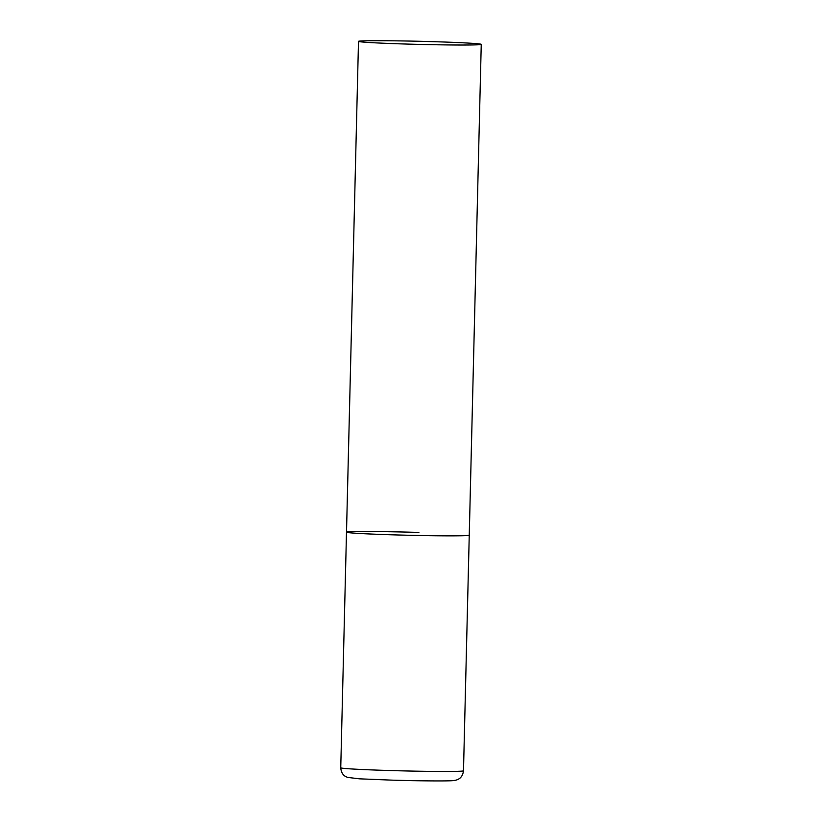<?xml version="1.0" encoding="UTF-8"?>
<svg xmlns="http://www.w3.org/2000/svg" width="822" height="822" viewBox="0 0 822 822"><rect width="100%" height="100%" fill="white"/><g stroke="black" fill="none" stroke-linecap="round" stroke-linejoin="round"><path stroke-width="1.23" d="M481.25 44.357A61.393 1.562 1.4 0 0 425.426 41.439A61.393 1.562 1.4 0 0 359.502 41.1A61.393 1.562 1.4 0 0 358.505 41.357A61.393 1.562 1.4 0 0 414.329 44.275A61.393 1.562 1.4 0 0 480.254 44.614A61.393 1.562 1.4 0 0 481.25 44.357L463.495 770.789A61.393 1.562 -178.6 0 1 391.118 770.563A61.393 1.562 -178.6 0 1 340.75 767.789L346.504 532.194A61.393 1.562 1.4 0 0 402.338 535.112A61.393 1.562 1.4 0 0 468.263 535.441A61.393 1.562 1.4 0 0 469.259 535.194A61.393 1.562 -178.6 0 1 396.872 534.958A61.393 1.562 -178.6 0 1 346.504 532.194A61.393 1.562 -178.6 0 1 418.891 532.42M340.75 767.789C341.253 774.334 345.106 776.215 344.952 776.112L347.387 777.376L359.533 778.835L392.587 780.17C419.991 780.992 448.391 781.136 452.675 780.643C455.203 780.499 457.268 779.924 458.892 778.896C458.727 778.989 462.673 777.304 463.495 770.789M346.504 532.194L358.505 41.357"/></g></svg>
